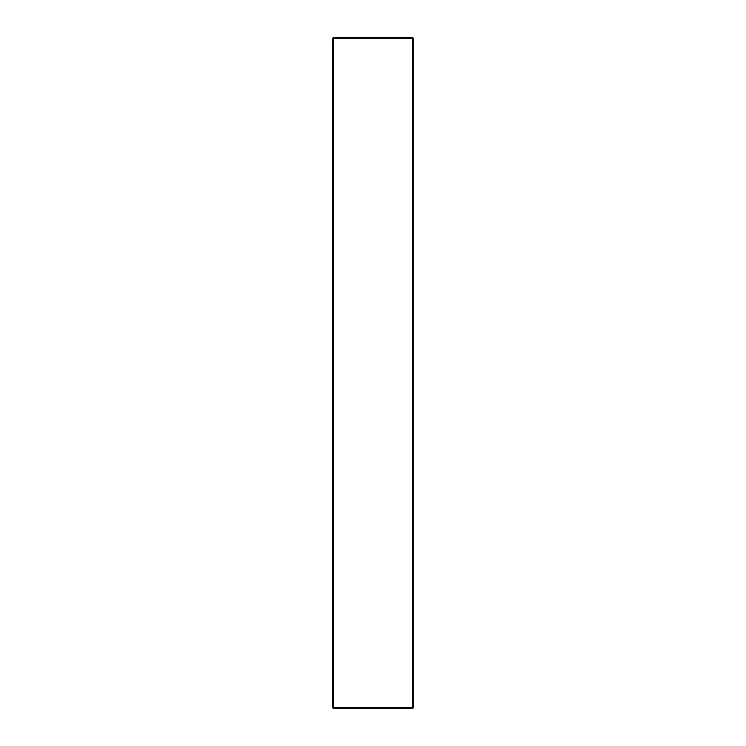 <?xml version="1.0" encoding="UTF-8"?>
<svg xmlns="http://www.w3.org/2000/svg" width="746" height="746" viewBox="0 0 746 746"><rect width="100%" height="100%" fill="white"/><g stroke="black" fill="none" stroke-linecap="round" stroke-linejoin="round"><path stroke-width="1.12" d="M333.611 37.3L332.716 38.195L412.389 38.195L412.389 37.3L333.611 37.3L333.611 707.805L413.284 707.805L413.284 38.195L412.389 38.195L412.389 708.7L413.284 707.805M412.389 708.7L333.611 708.7L333.611 707.805L332.716 707.805L332.716 38.195M333.611 708.7L332.716 707.805M412.389 37.3L413.284 38.195"/></g></svg>

